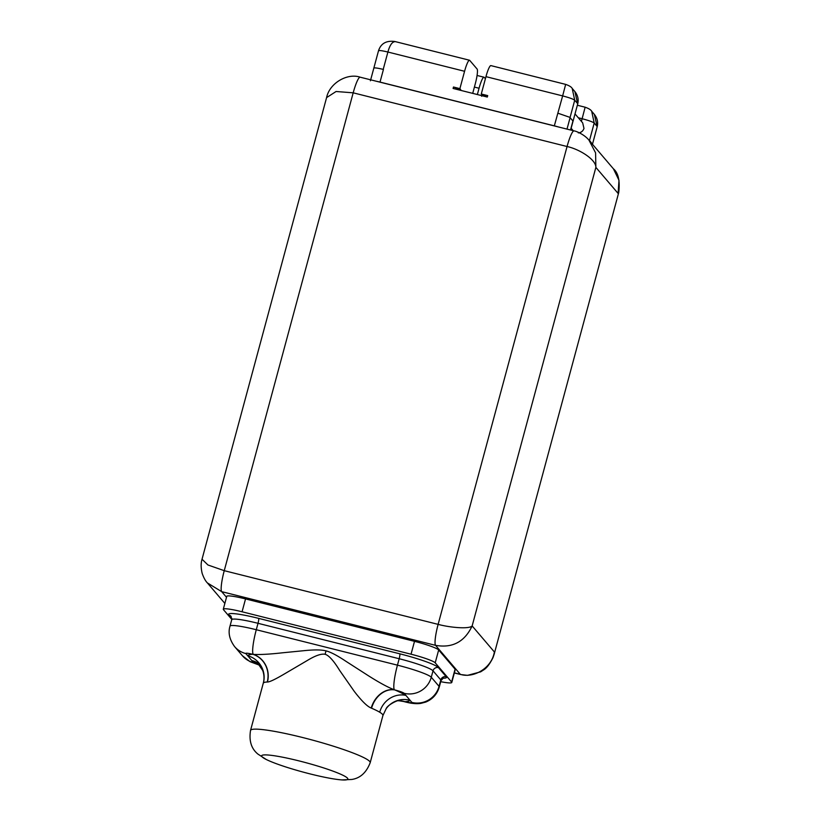 <?xml version="1.0" encoding="UTF-8"?>
<svg xmlns="http://www.w3.org/2000/svg" width="821" height="821" viewBox="0 0 821 821"><rect width="100%" height="100%" fill="white"/><g stroke="black" fill="none" stroke-linecap="round" stroke-linejoin="round"><path stroke-width="1.23" d="M454.341 672.953L460.602 674.523A18.975 2.986 -75.9 0 1 460.314 674.328C472.506 678.454 491.522 669.074 494.386 651.977L472.147 625.93C464.624 641.848 452.433 648.313 435.571 645.347A18.975 2.986 -75.9 0 1 438.127 624.37C450.329 627.665 469.314 629.255 472.147 625.93L595.872 167.381C596.046 159.561 579.441 149.165 567.065 146.518L353.184 92.824L336.076 91.5L326.584 97.617L202.028 559.224L207.949 564.981L224.246 570.677L438.127 624.37L567.065 146.518A18.975 2.986 -75.9 0 1 574.043 130.878L360.162 77.184A18.975 2.986 104.1 0 0 353.184 92.824L224.246 570.677A18.975 2.986 104.1 0 0 221.701 591.654L207.364 582.91L224.862 603.414M589.006 140.217L595.584 152.86L595.872 167.381L618.11 193.428L618.983 180.281L613.41 168.787C618.316 172.933 620.101 180.836 618.747 192.483L494.191 654.101L618.747 192.483M613.41 168.798L589.129 140.36C584.819 134.808 576.445 131.144 574.043 130.878M477.36 94.538L479.054 88.247A13.393 2.104 104.1 0 1 483.99 77.205A13.393 2.104 104.1 0 1 484.195 77.338L485.396 78.754M594.363 114.396L591.684 111.256L594.209 123.037L597.124 126.455L594.363 114.396C597.329 118.142 598.273 122.237 597.206 126.68L592.526 144.034L597.216 126.68M589.345 140.217L592.464 144.26M440.733 681.676A22.331 2.453 -164.9 0 0 451.776 682.477L455.245 669.628A22.331 2.453 -164.9 0 0 455.07 669.177L438.681 649.965A22.331 2.453 -164.9 0 0 414.513 641.345L245.541 598.92A22.331 2.453 -164.9 0 0 226.76 596.364L223.291 609.223A22.331 2.453 -164.9 0 0 223.466 609.664L231.789 619.424M451.776 682.477A22.331 2.453 -164.9 0 0 451.601 682.035L435.202 662.824A22.331 2.453 -164.9 0 0 411.044 654.204L242.072 611.778A22.331 2.453 -164.9 0 0 223.291 609.223M442.878 678.167A35.724 3.92 -164.9 0 0 446.224 676.72A4.464 4.382 -40.5 0 0 440.795 679.932L439.061 686.356A31.26 3.428 -164.9 0 1 439.297 686.982C437.152 694.176 432.636 699.215 425.74 702.078L420.701 703.412C416.196 704.028 410.9 703.484 404.794 701.801A22.331 3.51 104.1 0 1 404.496 701.627A22.331 20.894 90.5 0 0 398.965 700.775L404.835 701.668A8.928 0.985 -164.9 0 0 411.885 702.417L404.106 693.304A22.331 21.91 -40.5 0 0 431.282 677.243A31.26 3.428 -164.9 0 0 397.446 665.164L256.285 629.728A31.26 3.428 -164.9 0 0 229.993 626.146L231.727 619.711A31.26 3.428 -164.9 0 1 258.02 623.303L256.285 629.728A22.331 3.51 -75.9 0 0 253.237 654.358L252.889 654.316A22.331 20.936 -92.2 0 1 267.236 682.015A61.965 6.804 -164.9 0 0 263.377 683.021L263.254 683.277C264.393 678.998 264.208 674.729 262.71 670.48L257.455 662.804M398.575 700.775A22.331 20.894 90.5 0 1 398.965 700.775L398.401 700.775C398.596 699.728 387.461 704.839 386.127 708.749L386.127 708.749A22.331 22.177 35.5 0 1 410.079 700.292A84.296 9.247 -164.9 0 1 404.835 701.668A22.331 20.936 87.8 0 0 398.339 700.785M263.377 683.021A22.331 22.177 -144.5 0 0 247.644 655.692A84.296 9.247 -164.9 0 1 252.889 654.316A8.928 0.985 -164.9 0 0 245.838 653.567L253.617 662.68A22.331 21.91 139.5 0 1 242.421 655.753L234.632 646.64C229.521 639.651 227.971 632.817 229.993 626.146M404.106 693.304A8.928 0.985 -164.9 0 0 394.839 689.948L394.398 689.794C388.323 687.536 379.784 682.928 368.762 675.97L345.846 661.244C337.144 655.425 330.514 651.966 325.988 650.868C321.36 649.678 313.909 649.627 303.637 650.714L282.763 652.767C269.452 654.265 259.61 654.789 253.237 654.358A22.331 20.823 -93.9 0 1 267.451 682.005L267.236 682.015M325.988 650.868A22.331 3.51 -75.9 0 1 325.106 654.286C321.237 653.537 315.223 655.651 307.075 660.628L284.405 673.949C275.22 679.357 269.575 682.046 267.451 682.005M446.224 676.72L438.445 667.606A35.724 3.92 -164.9 0 0 399.776 653.803A4.464 0.698 -75.9 0 1 399.18 658.74L397.446 665.164A22.331 3.51 -75.9 0 0 394.398 689.794A22.331 17.415 -65.6 0 0 371.225 708.051C367.367 706.604 361.722 701.042 354.272 691.385L339.617 670.388C333.706 660.741 328.862 655.374 325.106 654.286M382.781 715.82C383.345 714.978 382.319 713.788 379.723 712.228A22.331 20.782 -58.6 0 1 405.913 695.418A84.296 9.247 -164.9 0 0 394.839 689.948A22.331 17.59 -66.8 0 0 371.574 708.215L371.225 708.051M299.172 760.934A44.662 4.905 -164.9 0 0 261.612 755.802A44.662 4.905 -164.9 0 0 266.25 759.487A44.662 4.905 -164.9 0 0 310.287 773.957A44.662 4.905 -164.9 0 0 341.988 779.919A44.662 4.905 -164.9 0 0 347.847 779.078A44.662 4.905 -164.9 0 0 299.172 760.934M558.301 126.927A11.432 1.252 -164.9 0 0 554.329 125.849L380.02 82.09A11.432 1.252 -164.9 0 0 376.234 81.217M382.719 69.272C377.342 68.01 374.376 67.62 373.822 68.122C374.304 67.599 377.27 67.979 382.719 69.272L383.438 69.446L380.02 82.09M482.05 94.908L481.28 94.005L487.705 95.605L487.315 97.042L453.089 88.452L453.479 87.016L459.893 88.637L464.573 71.283A13.393 2.104 104.1 0 1 469.509 60.241L394.727 41.471C386.281 40.414 380.872 43.503 378.512 50.758L370.415 80.776M481.28 94.005L485.96 76.651A13.393 2.104 -75.9 0 1 490.896 65.608L565.669 84.389C569.261 85.651 571.437 86.995 572.206 88.432L574.721 100.213L577.645 103.631L574.885 91.572C577.84 95.318 578.795 99.413 577.727 103.857L570.657 130.026M487.315 95.513L482.112 94.99M472.701 93.368L475.277 83.814A13.393 2.104 104.1 0 0 477.083 69.005L469.715 60.385A13.393 2.104 104.1 0 0 469.509 60.241M459.893 88.637L460.725 89.612L453.869 87.118M395.178 41.666C392.222 41.666 389.801 45.114 387.902 52.031L464.573 71.283M578.323 117.772L582.12 118.727L585.116 107.284M578.302 132.899C581.114 132.622 583.002 131.134 583.977 128.435L582.674 122.873L575.018 113.903M569.733 117.3L558.454 113.39L569.733 117.3L572.955 120.944L570.513 129.995M485.96 76.651L562.642 95.903L565.638 84.46M226.514 597.298L221.701 591.654L435.571 645.347L460.314 674.328L454.372 672.84M474.394 87.077L479.054 88.247M245.541 598.92L242.072 611.778M414.513 641.345L411.044 654.204M438.681 649.965L435.202 662.824M455.07 669.177L451.601 682.035M399.776 653.803L258.615 618.367A35.724 3.92 -164.9 0 0 228.843 614.98L231.861 618.521M439.297 686.982L441.031 680.558A31.26 3.428 -164.9 0 0 440.795 679.932L433.016 670.819A31.26 3.428 -164.9 0 0 399.18 658.74L258.02 623.303A4.464 0.698 -75.9 0 0 258.615 618.367M228.843 614.98A4.464 4.382 139.5 0 1 231.081 616.366L231.727 619.711M438.445 667.606A4.464 4.382 -40.5 0 0 433.016 670.819L431.282 677.243L439.061 686.356A22.331 21.91 -40.5 0 1 411.885 702.417M341.988 779.919L351.819 779.457C360.234 778.185 366.361 772.602 370.189 762.709L382.904 715.563L386.127 708.749A22.331 22.177 35.5 0 0 386.034 708.882M253.617 662.68A8.928 0.985 -164.9 0 0 259.775 665.164M245.838 653.567A22.331 21.91 139.5 0 1 234.632 646.64M259.087 664.343A84.296 9.247 -164.9 0 1 251.811 660.566A22.331 20.782 121.4 0 1 257.517 662.845M379.723 712.228A61.965 6.804 -164.9 0 0 371.574 708.215M370.189 762.709A61.965 6.804 -164.9 0 0 302.651 737.525A61.965 6.804 -164.9 0 0 250.538 730.423L263.254 683.277M378.594 50.974C378.389 50.153 381.488 50.512 387.902 52.031L383.212 69.385M554.329 125.849L562.642 95.903C569.22 97.637 573.243 99.074 574.721 100.213L570.051 117.536M460.725 89.612L460.54 90.32M581.412 121.385L582.12 118.727C588.698 120.461 592.731 121.898 594.209 123.037L589.529 140.37M567.003 129.113L570.113 117.608M460.602 674.523L467.488 675.355L480.675 671.835L483.405 670.059C486.576 668.263 489.778 664.107 493.021 657.59L494.191 654.101M441.031 680.558L443.432 677.941L441.893 677.982M398.965 700.775L398.185 700.785M402.393 701.196L404.794 701.801M259.929 665.359L250.066 661.685L242.421 655.753M266.25 759.487L257.989 754.14C251.349 748.803 248.866 740.901 250.538 730.423M202.028 559.234C201.935 559.901 200.026 564.335 202.161 573.345C203.69 577.727 205.414 580.909 207.364 582.91M360.162 77.184C347.478 72.812 329.57 82.983 326.584 97.617M481.681 96.273L482.06 94.846M483.99 77.205L477.063 75.47M577.348 105.252L585.157 107.212C588.739 108.475 590.915 109.819 591.684 111.256M573.048 121.21L577.727 103.857M571.129 128.261L573.181 130.662M572.196 88.432L574.885 91.572"/></g></svg>
